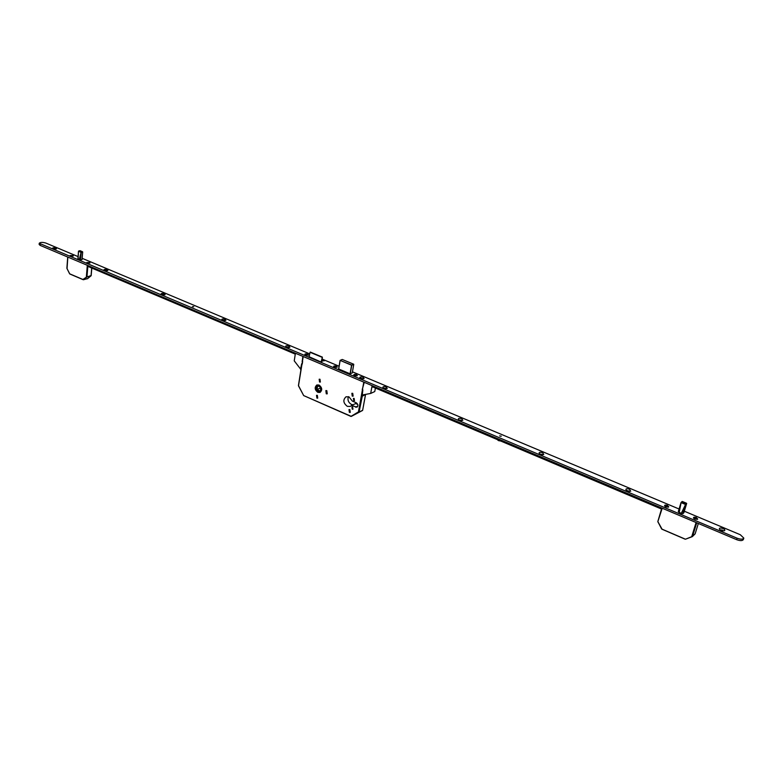 <?xml version="1.0" encoding="UTF-8"?>
<svg xmlns="http://www.w3.org/2000/svg" width="783" height="783" viewBox="0 0 783 783"><rect width="100%" height="100%" fill="white"/><g stroke="black" fill="none" stroke-linecap="round" stroke-linejoin="round"><path stroke-width="1.17" d="M319.043 385.04L316.88 384.962C314.365 387.331 314.678 389.797 317.839 392.361L320.032 392.44C322.527 390.061 322.204 387.595 319.043 385.04M317.849 392.303L320.002 392.371C322.459 390.042 322.136 387.614 319.033 385.099L316.909 385.03C314.433 387.35 314.746 389.777 317.849 392.303M318.965 385.53L317.086 385.461C314.903 387.516 315.177 389.65 317.918 391.882L319.816 391.94C321.989 389.885 321.705 387.742 318.965 385.53M317.34 385.383C315.48 387.546 315.852 389.64 318.466 391.647L320.11 391.794M352.624 406.974L351.919 406.954L352.233 409.196L352.947 409.206L352.624 406.974M354.141 398.41L353.436 398.39L353.75 400.642L354.454 400.651L354.141 398.41M349.864 409.607L348.983 409.587L349.375 412.367L350.265 412.387L349.864 409.607M352.741 393.33L351.87 393.311L352.242 396.129L353.123 396.149L352.741 393.33M317.35 395.356L316.528 395.327L316.9 398.097L317.722 398.126L317.35 395.356M319.993 379.256L319.18 379.226L319.542 382.026L320.355 382.055L319.993 379.256M326.814 390.639L325.855 390.609L326.286 393.82L327.245 393.849L326.814 390.639M348.983 396.873L346.027 396.795C342.778 399.888 343.208 403.069 347.319 406.357L350.334 406.426L351.587 405.457L356.921 407.209C358.399 405.77 358.193 404.302 356.294 402.805L352.35 401.092L348.983 396.873M348.386 396.658C347.368 399.966 348.386 402.56 351.43 404.449L353.006 404.801M357.753 404.449L355.688 403.548L351.587 405.457M320.981 387.693L320.286 391.148L316.939 389.552L320.051 388.202L320.805 388.564M316.939 389.552L317.673 385.794L320.776 387.272M320.276 387.037L320.051 388.202M322.753 360.846L322.332 358.8M321.118 362.04L309.099 356.745L310.088 352.281L322.342 357.117M321.842 361.775L322.381 357.126L321.157 361.824M310.088 352.281L322.165 357.342M303.217 356.529L298.48 385.843L303.53 395.298M301.846 363.86L298.44 385.549L303.579 395.376M301.925 363.889L298.44 385.549L303.667 395.581L351.322 416.39L362.529 410.478M350.833 416.311L303.667 395.581L350.911 416.409L358.448 411.907L358.927 412.201L351.322 416.39L362.5 410.498L358.927 412.201L362.656 410.253L365.465 394.71M78.535 251.128L81.148 252.185M81.168 251.832L82.137 251.607L80.052 250.697L79.083 250.961M82.137 251.607L82.636 251.842M79.249 259.77L81.07 252.361L78.486 251.284L77.899 258.899L78.476 251.363M77.899 258.791L80.512 259.936L81.119 252.41M82.039 259.594L82.636 252.077L82.088 259.476M69.697 273.805L66.878 268.305L67.837 257.078L67.054 268.54M67.72 257.03L66.878 268.305L69.618 273.796L83.497 279.717L87.706 278.572M87.892 265.554L86.982 276.781L83.008 279.423L87.49 278.728L91.102 275.743M87.305 265.3L86.375 276.732L86.874 277.025L83.419 279.756L69.834 273.991L83.047 279.639M681.161 502.363L685.683 504.252M681.132 502.392L678.293 511.739L681.024 502.617M685.477 503.684L686.094 503.117L686.642 503.547M686.652 503.459L683.853 512.796L686.632 503.381M682.11 501.511L681.014 502.588L678.264 511.71L681.298 513.472L682.962 513.628L683.882 512.699M682.835 513.648L685.624 504.536M662.203 508.216L657.837 521.654M696.743 522.809L692.544 536.365L685.458 539.213L661.625 528.975L657.818 521.556L661.811 508.05L657.818 521.556L661.919 528.916L657.945 521.967M692.241 536.668L685.458 539.213L692.192 536.668M696.097 522.535L691.829 536.335L692.289 536.639M192.383 306.633L193.714 306.799M499.662 435.896L501.169 436.248M286.402 347.182L289.847 347.329L289.181 346.135C286.725 345.489 285.541 345.675 285.638 346.683L286.402 347.182M288.819 347.583L286.539 347.231M222.45 320.227L225.905 320.345L225.318 319.298C222.91 318.671 221.736 318.838 221.775 319.797L222.45 320.227M224.858 320.609L222.724 320.335M161.65 294.604L165.115 294.702L164.596 293.762C162.238 293.175 161.053 293.322 161.053 294.222L161.65 294.604M164.038 294.976L162.061 294.751M104.384 270.468L107.858 270.556L107.388 269.714C105.088 269.146 103.904 269.283 103.855 270.135L104.384 270.468M106.742 270.83L104.922 270.644M52.96 248.798L56.445 248.867L56.024 248.123C53.763 247.575 52.578 247.702 52.49 248.505L52.96 248.798M360.679 378.483L364.085 378.659L363.332 377.308C360.816 376.633 359.642 376.829 359.788 377.895L363.067 378.903M362.549 378.903L361.139 378.649M383.836 388.241L387.242 388.437L386.44 387.027C383.915 386.342 382.74 386.538 382.897 387.624L383.836 388.241M386.215 388.671L383.758 388.211M385.725 388.671L384.218 388.388M459.415 420.099L462.792 420.324L461.882 418.748C459.308 418.024 458.124 418.239 458.349 419.385L459.415 420.099M461.764 420.549L459.171 419.991M461.334 420.54L459.572 420.158M540.417 454.238L543.754 454.512L542.707 452.721C540.074 451.967 538.9 452.183 539.164 453.396L540.417 454.238M542.707 454.708L539.976 454.023M542.316 454.698L540.329 454.199M627.418 490.902L630.726 491.235L629.503 489.218C626.821 488.416 625.646 488.651 625.969 489.913L627.418 490.902M629.64 491.401L626.762 490.579M629.278 491.381L627.085 490.745M721.123 530.394L724.402 530.776C725.293 530.179 724.823 529.425 722.973 528.505C720.233 527.664 719.048 527.908 719.43 529.22L721.123 530.394M723.257 530.913L722.21 530.013L720.223 529.925M722.915 530.884L720.526 530.101M305.536 355.022L308.287 355.139L307.739 354.161C305.761 353.642 304.812 353.789 304.9 354.601L305.536 355.022M334.361 367.168L337.091 367.296L336.514 366.268C334.517 365.73 333.578 365.886 333.675 366.718L334.361 367.168M354.474 375.644L357.214 375.781L356.608 374.714C354.601 374.176 353.662 374.333 353.769 375.184L354.474 375.644M87.128 263L89.918 263.059L89.556 262.413L87.128 263M70.49 255.982L73.279 256.041L72.927 255.424L70.49 255.982M694.864 519.06L697.487 519.354L696.4 517.602C694.218 516.937 693.268 517.123 693.562 518.17L694.864 519.06M665.893 506.855L668.525 507.139L667.488 505.436C665.315 504.79 664.375 504.976 664.65 506.004L665.893 506.855M39.228 243.307L39.15 244.443L40.158 245.382L736.617 539.653C740.219 540.945 742.46 540.906 743.341 539.556L743.781 538.224M78.075 256.599L45.757 243.024C42.517 242.123 40.334 242.211 39.228 243.278L737.087 538.205C740.698 539.487 742.94 539.458 743.821 538.107L740.327 534.74L684.332 511.221M679.076 509.009L352.458 371.837M339.098 366.229L322.508 359.26M309.725 353.887L82.176 258.321M338.618 368.959L350.079 373.804L352.281 372.884M321.979 360.943L324.397 360.728L322.743 360.004M309.128 356.97L321.02 362.02L321.862 361.629M80.61 259.927L82.068 259.584L82.675 252.097L81.207 252.41L80.512 259.936M288.183 347.583L287.146 347.417M55.27 249.151L53.626 249.004M295.416 353.28L87.892 265.594M295.279 354.131L87.823 266.377M372.532 385.862L661.792 508.098M629.238 491.372L627.78 490.755M542.149 454.678L541.033 454.209M461.07 420.52L460.267 420.177M385.412 388.642L384.864 388.417M372.277 386.704L661.518 509.038M192.628 306.701L193.734 306.652L192.628 306.701M193.254 310.978L190.661 309.882M500.092 436.141L501.208 436.092L500.092 436.141M500.689 441.015L498.448 440.604L497.254 439.566M70.108 255.747L73.299 255.855L70.118 255.552M71.791 255.601L71.253 255.424M86.737 262.745L89.937 262.863L86.747 262.55M88.43 262.599L87.882 262.422M88.42 262.834L89.076 262.922L88.812 262.501M307.67 354.19L304.9 354.317L305.605 354.993L308.375 354.865L307.67 354.19M306.153 354.484L307.014 354.308L306.73 354.748M307.034 354.66L305.918 354.738L306.016 354.229M336.445 366.297L333.685 366.415L334.419 367.139L337.189 367.012L336.445 366.297M334.928 366.601L335.799 366.415L335.516 366.875M335.76 366.953L334.791 366.336M356.539 374.744L353.779 374.871L354.542 375.615L357.312 375.488L356.539 374.744M355.022 375.057L355.903 374.871L355.609 375.341M355.864 375.419L354.885 374.793M667.439 505.485L664.64 505.554L665.942 506.807L668.731 506.748L667.439 505.485M665.922 505.945L666.852 505.701L666.392 506.542M666.979 506.386L666.059 506.405L665.756 505.642M666.245 506.484L666.411 505.916M666.597 505.926L666.421 506.532M696.351 517.641L693.552 517.7L694.913 519.021L697.712 518.963L696.351 517.641M694.834 518.111L695.774 517.866L695.314 518.728M695.921 518.571L695.01 518.6L694.668 517.808M695.167 518.659L695.343 518.092M695.529 518.101L695.343 518.708M302.277 361.159L302.786 356.754L303.559 356.676M295.416 353.241L294.242 360.846L300.555 369.028L301.68 363.792L302.238 364.026L302.639 361.472L302.081 361.237M300.838 369.145L300.741 369.664L300.555 369.028M362.177 395.963L362.832 389.856L362.235 389.611L364.124 382.681L363.439 381.977M372.581 385.843L372.179 387.223L372.825 386.929M372.111 385.637L370.682 393.438L362.294 395.004L362.519 396.071L365.906 394.329M375.409 388.025L374.754 391.559L370.682 393.438M362.294 396.09L359.103 411.946L358.448 411.907L363.792 382.124M302.355 361.129L303.031 356.852M357.841 406.083L355.521 407.18M362.686 410.057L365.534 394.671M350.07 373.794L351.567 365.211L340.096 360.386L338.628 368.969L340.106 360.415M342.122 359.514L340.096 360.386L351.675 365.044L353.652 364.203L342.249 359.466L340.155 360.444L338.696 368.999M353.74 364.32L352.262 372.953L353.75 364.389L351.763 365.221L350.265 373.814M342.298 359.485L353.71 364.252M78.515 251.294L78.055 259.281M78.016 259.261L78.466 251.578M81.08 252.664L79.328 259.78M91.063 275.567L86.874 277.025L91.053 275.763L91.689 268.011M91.807 268.06L91.171 275.675L87.402 278.728M681.239 513.462L685.556 504.467L681.102 502.608L679.164 512.591M686.094 503.117L682.463 501.609M686.622 503.684L685.702 504.516L682.933 513.638M679.076 512.532L680.946 502.95M685.507 504.849L681.357 513.482M692.417 536.561L695.128 533.83L698.338 523.484L695.157 533.781L692.456 536.521M684.988 539.125L661.978 529.21L685.36 539.213M695.001 534.016L692.534 536.394M40.227 244.208L40.158 245.382M737.087 538.205L736.617 539.653M310.303 352.066L322.381 357.126M302.952 356.823L302.248 361.306M78.809 250.981L80.052 250.697L82.391 251.676M682.316 501.482L686.388 503.185"/></g></svg>
